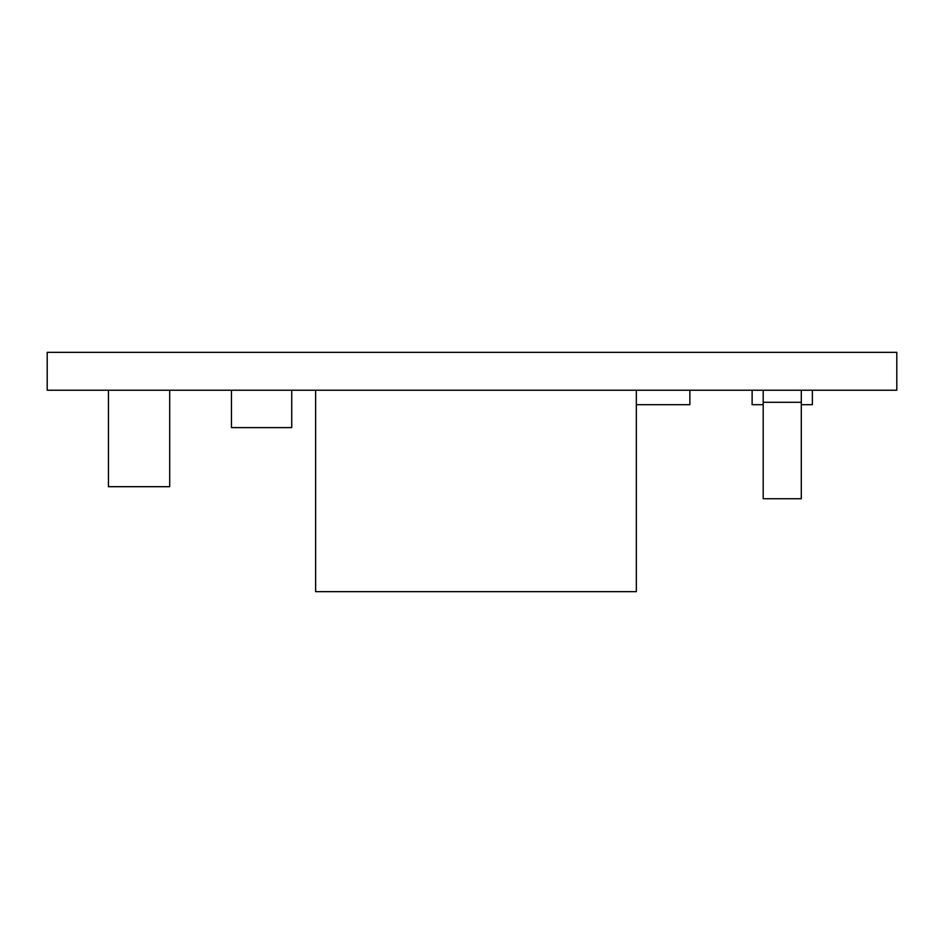 <?xml version="1.0" encoding="UTF-8"?>
<svg xmlns="http://www.w3.org/2000/svg" width="944" height="944" viewBox="0 0 944 944"><rect width="100%" height="100%" fill="white"/><g stroke="black" fill="none" stroke-linecap="round" stroke-linejoin="round"><path stroke-width="1.42" d="M896.8 352.36L47.2 352.36L47.2 390.226L896.8 390.226L896.8 352.36M169.708 390.226L169.708 486.691L108.454 486.691L108.454 390.226M801.303 402.286L763.2 402.286L763.2 498.739L801.303 498.739L801.303 390.226M763.2 390.226L763.2 402.286M315.615 390.226L315.615 591.64L636.35 591.64L636.35 390.226M231.445 390.226L231.445 427.608L291.731 427.608L291.731 390.226M636.35 404.693L689.863 404.693L689.863 390.226M763.2 404.693L752.132 404.693L752.132 390.226M801.303 404.693L812.371 404.693L812.371 390.226"/></g></svg>
